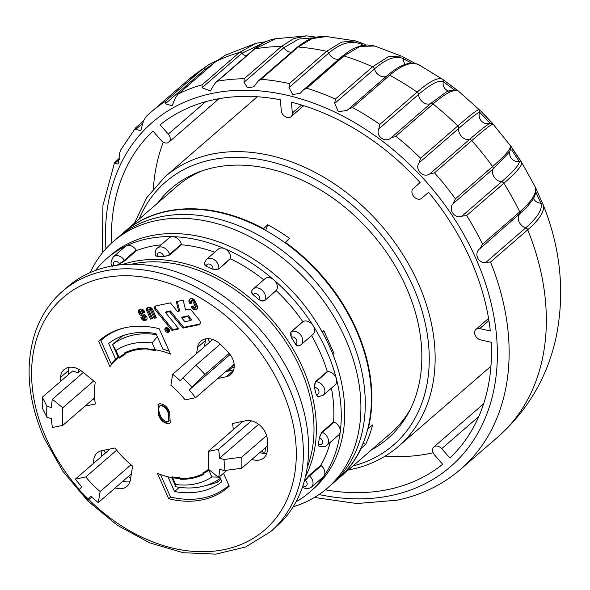 <?xml version="1.0" encoding="UTF-8"?>
<svg xmlns="http://www.w3.org/2000/svg" width="590" height="590" viewBox="0 0 590 590"><rect width="100%" height="100%" fill="white"/><g stroke="black" fill="none" stroke-linecap="round" stroke-linejoin="round"><path stroke-width="0.89" d="M263.597 453.408A12.892 9.521 -130.9 0 0 261.864 450.79M69.037 367.334A120.308 88.847 -130.9 0 0 68.742 374.326M293.201 506.744A163.283 120.574 -130.9 0 0 327.391 488.122L331.772 484.331A163.283 120.574 -130.9 0 0 334.943 307.442A163.283 120.574 -130.9 0 0 160.62 216.81A163.283 120.574 -130.9 0 0 117.838 237.6L123.966 232.29A163.283 120.574 49.1 0 1 166.749 211.493A163.283 120.574 49.1 0 1 341.072 302.124A163.283 120.574 49.1 0 1 337.9 479.014L331.772 484.331A163.283 120.574 -130.9 0 0 334.943 307.442A163.283 120.574 -130.9 0 0 160.62 216.81A163.283 120.574 -130.9 0 0 117.838 237.6L113.457 241.399A163.283 120.574 -130.9 0 0 90.181 272.61M78.404 369.111A109.57 80.911 -130.9 0 0 78.131 372.673L80.668 370.476M93.714 380.941L62.783 407.749A85.078 62.828 -130.9 0 0 62.842 425.346L94.629 397.785M241.834 421.562L241.59 422.47L208.137 451.468A85.078 62.828 -130.9 0 1 208.196 469.065L218.647 477.509L227.098 470.178M234.237 366.582A83.787 61.876 -130.9 0 0 233.168 365.122M128.428 476.447A109.57 80.911 -130.9 0 0 130.641 478.239M264.637 453.459A109.57 80.911 -130.9 0 0 265.707 447.456M103.759 450.303A109.57 80.911 -130.9 0 0 105.676 452.854M78.131 372.673L72.577 371.007L42.362 397.195L46.912 406.237L51.352 407.572A97.97 72.341 49.1 0 1 52.34 399.305L83.264 372.497M116.672 450.185L85.816 476.941A85.078 62.828 -130.9 0 0 100.108 491.566L131.01 464.773M85.816 476.941L75.395 479.11L110.146 448.975M75.395 479.11A97.97 72.341 -130.9 0 0 81.767 486.868L79.163 489.671A103.125 76.154 -130.9 0 0 88.161 498.882L90.757 496.079A97.97 72.341 -130.9 0 0 98.309 502.562L131.341 473.918M88.161 498.882L88.22 500.195A116.016 85.668 49.1 0 1 79.23 490.991L79.163 489.671M88.22 500.195L91.834 497.06M98.309 502.562L100.108 491.566M62.842 425.346L52.429 427.514A97.97 72.341 49.1 0 1 51.389 418.642L46.942 417.307L42.399 408.273A116.016 85.668 49.1 0 1 42.362 397.195M52.34 399.305L62.783 407.749M46.912 406.237A103.125 76.154 -130.9 0 0 46.942 417.307M182.826 377.939L195.895 365.232A116.016 85.668 49.1 0 1 204.885 374.444L191.816 387.143A103.125 76.154 -130.9 0 0 182.826 377.939L180.223 380.742A97.97 72.341 -130.9 0 0 172.671 374.259L170.879 385.248A85.078 62.828 -130.9 0 1 185.172 399.88L195.585 397.712L234.142 364.281M195.585 397.712A97.97 72.341 -130.9 0 0 189.22 389.953L230.078 354.524M204.885 374.444L229.171 353.388M191.816 387.143L189.22 389.953M195.895 365.232L220.203 344.154A17.184 12.692 49.1 0 0 200.917 341.116A17.184 12.692 49.1 0 0 197.561 347.399L196.559 353.55M172.671 374.259L212.725 339.53M251.377 420.847L218.558 449.3A97.97 72.341 49.1 0 1 219.591 458.172L258.641 424.313M218.558 449.3L208.137 451.468M224.075 470.584A103.125 76.154 -130.9 0 0 224.038 459.514L241.716 457.162A116.016 85.668 49.1 0 1 241.753 468.231L224.075 470.584L219.628 469.249A97.97 72.341 49.1 0 1 218.647 477.509M241.753 468.231L267.477 445.929M241.716 457.162L266.606 435.575M224.038 459.514L219.591 458.172M332.944 354.494L334.036 353.543L323.903 330.784L321.779 331.226M322.302 332.17L323.903 330.784M206.53 485.305A89.378 65.999 -130.9 0 0 217.946 481.919L217.268 480.4M220.874 479.375L217.946 481.919M167.958 476.772L174.537 491.551A89.378 65.999 -130.9 0 0 221.906 481.691L219.65 476.639M174.537 491.551L179.412 487.333M169.183 351.22A73.049 53.941 -130.9 0 0 162.936 349.243L155.981 333.638A89.378 65.999 -130.9 0 0 108.619 343.498L115.566 359.104A73.049 53.941 -130.9 0 0 111.303 364.045L114.113 361.611M208.108 338.682L209.664 342.178M231.479 366.582A80.778 59.656 49.1 0 1 232.187 367.548L228.028 371.162M234.201 367.128L232.187 367.548M241.059 421.725A80.778 59.656 49.1 0 1 241.148 422.846A80.778 59.656 49.1 0 0 241.059 421.725M160.495 474.537L170.488 496.987A96.679 71.39 -130.9 0 0 228.595 485.636A96.679 71.39 -130.9 0 0 228.905 485.371L228.595 485.636M115.566 359.104L118.059 356.943M125.161 327.716A96.679 71.39 -130.9 0 0 101.922 339.552A96.679 71.39 -130.9 0 0 100.831 340.526L111.303 364.045M363.211 443.083L365.557 444.55L361.183 448.341A163.283 120.574 49.1 0 1 338.336 478.63L390.875 433.082A163.283 120.574 -130.9 0 0 410.352 409.239M284.941 242.704L289.513 238.36A163.283 120.574 -130.9 0 0 278.745 231.14A163.283 120.574 -130.9 0 0 267.69 224.731L263.125 229.038M285.132 242.151A163.283 120.574 49.1 0 1 368.197 428.709L367.894 428.524M365.557 444.55A163.283 120.574 -130.9 0 0 372.57 424.911L368.197 428.709M124.188 232.099A163.283 120.574 49.1 0 1 124.402 231.907A163.283 120.574 49.1 0 1 263.31 228.522M203.299 170.451A163.283 120.574 -130.9 0 0 176.941 186.352L124.402 231.907M267.69 224.731L265.655 230.425M111.481 243.169A220.859 163.091 -130.9 0 1 152.987 131.054L161.107 140.383A6.446 4.757 -130.9 0 0 168.917 142.131A6.446 4.757 -130.9 0 0 168.283 134.129L160.17 124.8A220.859 163.091 -130.9 0 1 214.605 99.54A220.859 163.091 -130.9 0 1 280.39 99.769L281.26 110.61A6.446 4.757 -130.9 0 0 285.081 116.584A6.446 4.757 -130.9 0 0 291.01 116.709A6.446 4.757 -130.9 0 0 292.316 113.066L291.445 102.225A220.859 163.091 -130.9 0 1 420.11 182.576L413.221 188.579A6.446 4.757 -130.9 0 0 413.856 196.559A6.446 4.757 -130.9 0 0 421.673 198.306L428.569 192.303A220.859 163.091 -130.9 0 1 490.297 330.968L479.692 328.608A6.446 4.757 -130.9 0 0 477.612 328.564A6.446 4.757 -130.9 0 0 475.924 329.39A6.446 4.757 -130.9 0 0 475.208 335.282A6.446 4.757 -130.9 0 0 480.599 339.906L491.204 342.266A220.859 163.091 -130.9 0 1 449.853 458.01L441.733 448.68A6.446 4.757 -130.9 0 0 435.612 446.114A6.446 4.757 -130.9 0 0 433.923 446.932A6.446 4.757 -130.9 0 0 434.557 454.934L442.67 464.264A220.859 163.091 -130.9 0 1 325.363 489.833M202.097 87.74L202.164 84.739L239.378 52.473A2.581 1.903 49.1 0 1 239.496 52.444A2.581 1.903 49.1 0 1 241.797 53.314L202.097 87.74L210.372 90.978L213.787 85.049L215.829 82.386L217.533 81.199A236.325 174.515 49.1 0 1 244.179 78.736L281.393 46.463A236.325 174.515 -130.9 0 0 254.747 48.933A2.581 1.903 -130.9 0 0 254.696 48.941A2.581 1.903 -130.9 0 0 254.017 49.272L215.829 82.386M215.852 61.53A2.581 1.903 -130.8 0 0 215.556 61.729L225.564 55.069L215.852 61.53L177.833 94.437L175.333 98.073L172.081 105.794L165.355 103.752L165.458 101.303L202.672 69.037A236.325 174.515 -130.9 0 0 188.188 79.916L209.339 64.222M143.208 122.934L135.685 129.453L140.796 130.56L143.444 121.083L145.914 116.805L150.974 112.181A236.325 174.515 49.1 0 1 165.458 101.303M135.685 129.453L135.951 127.58M135.752 127.735L120.662 150.022L119.748 152.906L118.103 163.998L114.608 163.533L115.146 162.221L114.519 162.818M298.274 46.979A2.581 1.903 -130.9 0 0 297.08 47.333C304.138 41.971 309.042 39.029 311.778 38.52C314.16 37.915 315.989 36.337 326.395 36.528L312.095 38.579L298.274 46.979L261.009 79.296L258.317 80.933L253.737 86.811L247.549 87.777L244.024 82.246L244.179 78.736M411.65 63.182L403.39 58.735C396.274 55.128 386.627 58.521 374.458 68.905L334.7 103.383L335.371 99.068L372.644 66.758L388.67 56.478L401.207 56.043L374.731 46.027L360.011 46.381L344.044 55.91L306.778 88.227L303.12 90.181L300.059 93.434L292.662 94.474L288.997 87.549L289.358 83.596L326.572 51.323A236.325 174.515 -130.9 0 0 298.223 47.023A2.581 1.903 -130.9 0 0 297.692 47.06A2.581 1.903 -130.9 0 0 297.021 47.384L258.516 80.771M455.392 90.705L443.238 81.663C438.908 79.775 430.678 84.038 418.553 94.452L378.795 128.93L379.872 124.372L417.145 92.055C429.439 81.494 437.787 77.172 442.198 79.09L419.136 64.907C411.901 61.249 402.115 64.686 389.769 75.225L352.495 107.542L349.354 108.671L347.156 110.345L338.372 111.761L334.7 103.383M419.018 162.877C414.431 169.256 423.067 178.335 429.638 174.035L469.397 139.557C481.477 129.099 488.432 123.708 490.261 123.376L479.626 112.203C477.804 112.55 470.857 117.948 458.777 128.406L419.018 162.877L420.582 158.209L457.788 125.936A236.325 174.515 -130.9 0 0 433.038 103.973L395.824 136.246L390.927 137.957L430.685 103.486L444.676 93.168C448.09 90.44 452.427 89.606 457.685 90.668L457.685 90.668A2.581 2.53 -63.8 0 1 458.142 90.956C453.74 89.038 445.391 93.36 433.097 103.928L433.038 103.973A2.581 1.903 -130.9 0 0 431.039 103.383A2.581 1.903 -130.9 0 0 430.634 103.53M213.484 63.528L205.055 69.318A2.581 1.903 49.1 0 0 203.196 68.831A2.581 1.903 49.1 0 0 202.672 69.037L207.879 65.129L216.98 60.541M215.527 61.751A2.581 1.903 -130.8 0 1 215.556 61.729L215.498 61.78A2.581 1.903 -130.9 0 1 215.793 61.581A236.325 174.515 -130.9 0 1 239.378 52.473L255.994 43.284L225.564 55.069M371.671 449.728A165.429 122.159 -130.9 0 0 387.903 438.495A165.429 122.159 -130.9 0 0 391.118 259.283A165.429 122.159 -130.9 0 0 214.502 167.464A165.429 122.159 -130.9 0 0 171.152 188.527A165.429 122.159 -130.9 0 0 157.737 203.004M421.673 198.306A6.446 4.757 -130.9 0 0 421.68 198.306L428.576 192.318L421.673 198.306M526.346 207.879L479.913 248.692C473.394 253.066 478.32 264.136 485.976 262.299L525.734 227.829C537.755 217.275 542.807 209.059 540.89 203.181L535.971 192.318M509.627 154.425A8.592 8.533 170.5 0 0 509.635 154.484A8.592 8.533 170.5 0 0 509.649 154.558L509.849 151.586L493.07 169.02L453.312 203.491C447.677 208.956 454.632 219.296 461.867 216.206L501.625 181.727C513.676 171.225 519.554 164.492 519.259 161.52L511.663 149.978M378.795 128.93C375.365 136.01 385.233 143.363 390.927 137.957M254.806 48.882A2.581 1.903 -130.9 0 0 254.076 49.221C261.281 43.291 268.457 39.803 275.604 38.763L254.806 48.882L217.533 81.199M314.064 37.782L298.643 39.058L283.731 47.82A2.581 1.903 49.1 0 0 281.393 46.463L293.746 38.616L306.498 35.865L275.604 38.763M355.527 40.916L360.94 42.819A2.581 2.286 116.3 0 1 362.127 44.582C352.097 39.877 340.976 42.709 328.755 53.078L328.696 53.122A2.581 1.903 49.1 0 0 326.572 51.323L341.551 42.104L355.527 40.916L326.395 36.528M415.471 63.543L401.997 56.434A2.581 2.434 118.4 0 1 402.159 56.507L402.159 56.507A2.581 2.434 118.4 0 1 403.39 58.735A8.592 8.105 -61.6 0 0 405.3 64.332M402.321 56.611L415.39 63.528M419.136 64.907L419.121 64.9A2.581 2.434 -61.6 0 0 419.114 64.893C414.94 62.71 410.072 62.614 404.504 64.598C400.226 66.434 397.874 66.817 387.571 75.277L387.571 75.277A2.581 1.903 -130.9 0 0 387.542 75.299M458.718 128.45A2.581 1.903 49.1 0 0 457.788 125.936L457.847 125.891C470.097 115.286 477.155 109.814 479.006 109.467L458.106 90.808L443.046 79.628L458.142 90.956M492.001 122.794L480.474 110.699L492.96 124.129C491.109 124.468 484.058 129.947 471.808 140.553L434.535 172.87L429.638 174.035M453.312 203.491L455.399 198.83L492.672 166.513C504.885 155.863 510.844 149.027 510.549 146.01L521.796 162.707C522.091 165.731 516.132 172.568 503.919 183.217L466.646 215.534L461.867 216.206M479.913 248.692L482.554 244.164L519.82 211.847C532.01 201.153 537.136 192.812 535.196 186.838L543.161 204.723C545.101 210.696 539.975 219.038 527.784 229.731L490.511 262.048L485.976 262.299M535.248 186.941L535.211 186.838A2.581 2.493 -20.1 0 1 535.3 187.074L543.161 204.723A2.581 2.493 160 0 0 540.89 203.181A8.592 8.304 160 0 1 533.522 198.454M490.511 262.048A236.325 174.515 49.1 0 1 460.62 469.286L497.835 437.02C528.131 410.094 547.601 376.641 556.237 336.669C565.05 292.338 560.662 248.279 543.073 204.501L543.08 204.516M492.96 124.129A2.581 2.574 -96 0 0 490.769 123.273L488.55 123.73A8.592 8.57 -96.4 0 0 488.631 123.723M262.757 43.225L241.797 53.314M418.494 94.503A2.581 1.903 49.1 0 0 417.086 92.106A236.325 174.515 -130.9 0 0 389.71 75.269A2.581 1.903 -130.9 0 0 388.191 74.996A2.581 1.903 -130.9 0 0 387.512 75.321L347.724 109.828M211.869 476.978A79.495 58.698 -130.9 0 1 175.695 484.508L172.31 476.919A71.331 52.672 49.1 0 0 179.847 477.686L180.533 479.242A73.049 53.941 -130.9 0 0 192.665 478.225A73.049 53.941 -130.9 0 0 203.557 474.449L202.864 472.892A71.331 52.672 49.1 0 0 208.491 469.382L211.869 476.978L218.167 477.126M116.023 350.49L119.401 358.086A71.331 52.672 49.1 0 1 125.028 354.575L124.343 353.019A73.049 53.941 -130.9 0 1 147.36 348.225L148.053 349.781A71.331 52.672 49.1 0 1 155.583 350.548L152.205 342.96A79.495 58.698 -130.9 0 0 132.706 343.55A79.495 58.698 -130.9 0 0 116.023 350.49L112.565 344.604A85.934 63.462 49.1 0 1 133.451 335.017A85.934 63.462 49.1 0 1 156.431 334.648M220.394 478.306A85.934 63.462 49.1 0 1 201.013 486.757A85.934 63.462 49.1 0 1 175.85 486.75L171.764 477.568M122.786 335.747L112.565 344.604L118.42 357.754M127.359 334.338L127.057 334.596A85.934 63.462 49.1 0 1 128.03 334.169M181.396 478.49L180.533 479.242M175.695 484.508L175.85 486.75M219.074 477.133L219.878 477.148M152.205 342.96L157.309 336.61M327.391 488.122A163.283 120.574 -130.9 0 0 330.562 311.24A163.283 120.574 -130.9 0 0 156.247 220.608A163.283 120.574 -130.9 0 0 113.457 241.399M138.783 312.951A4.609 3.407 -130.9 0 0 139.026 313.438A13.445 9.927 -130.9 0 0 139.513 314.249A2.567 1.895 -130.9 0 0 140.612 315.326A6.579 4.86 -130.9 0 0 141.792 315.908L143.754 316.668A1.401 1.032 49.1 0 1 144.83 317.899A0.797 0.59 49.1 0 1 144.506 318.556A2.124 1.571 49.1 0 1 144.181 318.607A0.708 0.524 49.1 0 1 143.658 318.386A1.829 1.35 49.1 0 1 143.105 317.612L142.928 317.214L140.877 317.641L141.172 318.298A2.921 2.161 -130.9 0 0 143.355 320.326A4.794 3.54 -130.9 0 0 146.313 320.06A2.921 2.161 -130.9 0 0 146.475 319.935A2.921 2.161 -130.9 0 0 147.028 317.981A4.093 3.024 -130.9 0 0 143.827 314.197L142.109 313.556A2.441 1.8 49.1 0 1 141.113 312.914A0.922 0.679 49.1 0 1 140.84 312.53A2.544 1.881 49.1 0 1 140.634 311.874A0.959 0.708 49.1 0 1 141.489 311.173A1.394 1.032 49.1 0 1 142.411 312.095L142.765 312.899L144.934 312.442L144.469 311.395A2.921 2.161 -130.9 0 0 143.068 309.75A3.739 2.766 -130.9 0 0 142.079 309.263A3.466 2.559 -130.9 0 0 140.641 309.153L140 309.285A4.034 2.98 -130.9 0 0 138.945 309.802A4.034 2.98 -130.9 0 0 138.746 310.001A2.449 1.807 -130.9 0 0 138.362 311.041A4.226 3.12 -130.9 0 0 138.561 312.376A4.609 3.407 -130.9 0 0 138.783 312.951M145.383 317.796A0.797 0.59 -130.9 0 0 145.701 317.147A1.401 1.032 -130.9 0 0 144.631 315.908L142.662 315.149A6.579 4.86 49.1 0 1 141.482 314.566A2.567 1.895 49.1 0 1 140.391 313.489A13.445 9.927 49.1 0 1 139.904 312.678A4.609 3.407 49.1 0 1 139.66 312.191A4.609 3.407 49.1 0 1 139.439 311.616A4.226 3.12 49.1 0 1 139.24 310.281A2.449 1.807 49.1 0 1 139.454 309.47M154.846 309.197A3.201 2.367 -130.9 0 0 155.421 310.134L171.904 330.37L178.851 328.925L165.488 312.516L169.485 311.682L182.848 328.099L198.697 324.795A3.496 2.581 -130.9 0 0 199.612 324.353A3.496 2.581 -130.9 0 0 199.368 320.127L191.698 310.709A3.09 2.286 -130.9 0 0 188.675 309.374L185.614 310.016L183.151 300.214L176.307 301.638L178.77 311.439L177.575 311.69L170.392 302.869L156.033 305.856A3.201 2.367 -130.9 0 0 155.2 306.262A3.201 2.367 -130.9 0 0 154.846 309.197M178.453 328.431L172.782 329.618L156.298 309.374A3.201 2.367 49.1 0 1 155.716 308.437A3.201 2.367 49.1 0 1 155.701 305.959M169.205 329.589A2.677 1.977 -130.9 0 0 165.399 327.996A2.677 1.977 -130.9 0 0 165.104 330.444A2.677 1.977 -130.9 0 0 168.91 332.045A2.677 1.977 -130.9 0 0 169.205 329.589M165.915 327.701A2.677 1.977 -130.9 0 0 165.982 329.685A2.677 1.977 -130.9 0 0 169.271 331.573M233.271 429.682A80.778 59.656 49.1 0 0 232.563 423.487L245.801 420.736A17.184 12.692 49.1 0 1 265.714 433.171A17.184 12.692 49.1 0 1 267.329 439.602A120.308 88.847 49.1 0 1 267.358 450.059A17.184 12.692 49.1 0 1 263.848 457.855A17.184 12.692 49.1 0 1 251.93 459.404M220.21 344.162A120.308 88.847 -130.9 0 1 228.706 352.857A17.184 12.692 49.1 0 1 232.607 358.816A17.184 12.692 49.1 0 1 230.712 374.539A17.184 12.692 49.1 0 1 226.213 376.73L217.754 378.492M270.729 531.575L275.98 527.018A158.983 117.403 -130.9 0 0 293.525 381.568A158.983 117.403 -130.9 0 0 67.673 286.784L62.422 291.342A158.983 117.403 49.1 0 1 288.274 386.118A158.983 117.403 49.1 0 1 270.729 531.575L245.624 546.967L215.844 554.135L183.239 552.712L149.735 542.874L117.27 525.248L87.733 500.888L62.864 471.248L44.117 438.068C27.45 399.577 24.655 363.882 35.717 330.99C41.433 315.112 50.334 301.896 62.422 291.342M168.157 328.254L169.212 330.621L168.312 331.101L167.014 330.592L167.508 329.707L166.115 328.66L167.767 329.655L167.597 328.35L168.777 331.005M167.449 330.216L167.944 329.323M166.115 328.66L166.808 328.224L167.567 328.792M158.467 414.866L158.009 404.541L159.706 403.722C164.411 404.121 167.722 407.063 169.64 412.543L170.237 422.868L168.585 423.664C163.836 423.296 160.465 420.36 158.467 414.866L158.902 414.49L158.238 404.356M170.466 354.111A72.186 53.307 -130.9 0 0 116.658 359.192A72.186 53.307 -130.9 0 0 109.947 366.707L98.641 341.308A97.542 72.024 -130.9 0 1 100.049 340.039A97.542 72.024 -130.9 0 1 159.16 328.711L170.466 354.111M170.716 497.038L168.74 498.757L157.434 473.357A72.186 53.307 -130.9 0 0 209.229 469.906M168.74 498.757A97.542 72.024 -130.9 0 0 227.851 487.428A97.542 72.024 -130.9 0 0 229.259 486.16L223.522 473.276M60.423 381.538A120.308 88.847 49.1 0 1 60.534 377.408A17.184 12.692 49.1 0 1 64.052 369.613A17.184 12.692 49.1 0 1 81.981 371.464L95.263 382.195A80.778 59.656 49.1 0 0 95.337 403.973L85.012 406.126M115.175 487.937A17.184 12.692 49.1 0 0 126.983 486.352A17.184 12.692 49.1 0 0 130.338 480.068L132.617 466.093A80.778 59.656 -130.9 0 1 114.925 447.98L101.687 450.738A17.184 12.692 49.1 0 0 97.18 452.928A17.184 12.692 49.1 0 0 93.758 463.187M194.486 307.729A0.797 0.59 49.1 0 1 193.734 307.147L193.181 305.9L191.079 306.343L191.617 307.552A2.921 2.161 -130.9 0 0 193.8 309.58A4.794 3.54 -130.9 0 0 197.023 309.108A4.794 3.54 -130.9 0 0 197.281 308.85A2.921 2.161 -130.9 0 0 197.444 306.335L195.01 300.87A2.921 2.161 -130.9 0 0 192.827 298.842A4.794 3.54 -130.9 0 0 189.604 299.307A4.794 3.54 -130.9 0 0 189.346 299.565A2.921 2.161 -130.9 0 0 189.184 302.08L189.825 303.526L191.927 303.09L191.16 301.379A0.797 0.59 49.1 0 1 191.315 300.605A2.124 1.571 49.1 0 1 191.993 300.45A0.797 0.59 49.1 0 1 192.79 301.04L195.356 306.807A0.797 0.59 49.1 0 1 195.179 307.596A2.124 1.571 49.1 0 1 194.486 307.729M148.901 309.698A0.664 0.487 49.1 0 1 149.093 309.455A1.637 1.21 49.1 0 1 149.654 309.337A0.664 0.487 49.1 0 1 150.008 309.47A1.121 0.826 49.1 0 1 150.494 310.067L154.167 318.312L156.357 317.855L152.714 309.669A3.422 2.53 -130.9 0 0 150.922 307.663A2.471 1.829 -130.9 0 0 149.69 307.302A8.865 6.549 -130.9 0 0 147.397 307.781A2.471 1.829 -130.9 0 0 147.05 307.995A2.471 1.829 -130.9 0 0 146.667 308.548A3.422 2.53 -130.9 0 0 146.814 310.901L150.457 319.079L152.655 318.622L148.982 310.384A1.121 0.826 49.1 0 1 148.901 309.698M178.77 311.439L179.648 310.679L177.325 301.424M199.995 323.903A3.496 2.581 49.1 0 1 199.575 324.035L183.726 327.339L170.363 310.923L166.365 311.756L165.488 312.516M191.669 319.728L188.446 315.768L182.531 317L181.654 317.759L184.877 321.72L190.791 320.488L191.669 319.728M205.851 338.844A17.184 12.692 -130.9 0 0 205.438 340.563L204.435 346.714M233.655 369.989L225.631 371.656M68.986 367.341A17.184 12.692 -130.9 0 0 68.418 370.572L60.534 377.408M68.307 374.709A120.308 88.847 49.1 0 1 68.418 370.572M92.888 399.29L94.717 398.914M102.122 450.649A17.184 12.692 -130.9 0 0 101.635 456.358M123.059 481.108A17.184 12.692 -130.9 0 0 129.933 481.787M228.994 485.563A97.542 72.024 49.1 0 1 227.924 486.212M259.806 452.574A17.184 12.692 -130.9 0 0 266.791 453.297M101.502 338.822L98.641 341.308M170.451 422.669L168.585 423.664M169.02 423.281C164.271 422.912 160.9 419.984 158.902 414.49M168.998 420.987L168.6 412.476C167.191 408.177 164.64 405.787 160.959 405.3L159.602 406.06M167.663 421.725L168.784 421.194L168.165 412.852C166.749 408.56 164.204 406.163 160.524 405.677L159.366 406.245L158.445 409.667L159.942 414.571C161.431 418.826 164.005 421.216 167.663 421.725M160.959 405.3L160.524 405.677M195.349 307.449L196.057 306.837A0.797 0.59 -130.9 0 0 196.234 306.048L193.668 300.281A0.797 0.59 -130.9 0 0 192.871 299.691A2.124 1.571 -130.9 0 0 192.185 299.845L191.315 300.605M191.691 302.559L189.825 303.526M190.695 302.766L190.054 301.32A2.921 2.161 49.1 0 1 190.098 298.975M197.407 308.688A4.794 3.54 49.1 0 1 194.678 308.821A2.921 2.161 49.1 0 1 192.488 306.793L192.185 306.107M183.726 327.339L182.848 328.099M170.363 310.923L169.485 311.682M172.782 329.618L171.904 330.37M190.791 320.488L187.568 316.528L188.446 315.768M187.568 316.528L181.654 317.759M156.121 317.324L155.045 317.553L151.372 309.308A1.121 0.826 -130.9 0 0 150.885 308.71A0.664 0.487 -130.9 0 0 150.524 308.577A1.637 1.21 -130.9 0 0 149.963 308.695A0.664 0.487 -130.9 0 0 149.845 308.799M152.419 318.099L150.457 319.079M151.335 318.32L147.692 310.141A3.422 2.53 49.1 0 1 147.544 307.788A2.471 1.829 49.1 0 1 147.581 307.7M155.045 317.553L154.167 318.312M146.829 319.5A4.794 3.54 49.1 0 1 144.233 319.566A2.921 2.161 49.1 0 1 142.043 317.538L141.984 317.405M144.697 311.918L142.765 312.899M143.643 312.139L143.282 311.336A1.394 1.032 -130.9 0 0 142.367 310.414L141.489 311.173M142.367 310.414A0.907 0.671 -130.9 0 0 141.674 310.502M167.014 330.592L167.508 329.707M168.445 330.776L168.054 329.891L167.221 330.555L168.445 330.776M167.634 329.972L167.221 330.555L168.452 330.489M167.39 328.394L167.818 328.018M166.373 328.601L166.808 328.224M168.069 329.596L167.656 330.171M296.055 501.795A154.683 114.231 -130.9 0 0 309.507 492.259A154.683 114.231 -130.9 0 0 323.969 476.049A154.683 114.231 -130.9 0 0 340.268 431.821A154.683 114.231 -130.9 0 0 336.462 379.009A154.683 114.231 -130.9 0 0 313.12 325.643A154.683 114.231 -130.9 0 0 273.804 279.852A154.683 114.231 -130.9 0 0 224.495 248.611A154.683 114.231 -130.9 0 0 172.7 236.664A154.683 114.231 -130.9 0 0 126.304 245.838A154.683 114.231 -130.9 0 0 106.827 258.523A154.683 114.231 -130.9 0 0 95.484 270.486M309.507 492.259L313.01 489.221A154.683 114.231 -130.9 0 0 316.624 322.612A154.683 114.231 -130.9 0 0 110.33 255.485L106.827 258.523M299.639 345.57C298.193 346.5 296.741 345.917 295.295 343.815A146.091 107.882 -130.9 0 0 293.282 340.555A146.091 107.882 -130.9 0 0 291.202 337.332L290.995 331.897L302.818 321.646A146.091 107.882 -130.9 0 0 276.172 290.619L264.35 300.863L259.017 299.86A146.091 107.882 -130.9 0 0 253.228 294.823C251.369 293.075 251.001 291.541 252.129 290.243M263.737 279.822A146.091 107.882 -130.9 0 0 230.535 258.818L218.713 269.07L212.872 269.254A146.091 107.882 -130.9 0 0 206.271 266.429L204.243 263.59A4.3 2.419 7.3 0 0 206.323 266.038L206.271 266.429M214.753 252.196A146.091 107.882 -130.9 0 0 181.491 244.769L169.669 255.013L163.88 256.657A146.091 107.882 -130.9 0 0 157.464 256.473L155.517 255.758L155.377 255.212A4.3 1.623 -14.3 0 0 157.353 256.045L157.464 256.473M161.136 244.828A146.091 107.882 -130.9 0 0 136.511 250.603L124.689 260.854L119.49 263.981A146.091 107.882 -130.9 0 0 116.621 265.286M126.304 245.838A8.164 6.025 -130.9 0 0 125.272 246.509L113.45 256.761A8.164 6.025 49.1 0 1 124.343 260.301L136.165 250.049A8.164 6.025 -130.9 0 0 126.304 245.838M304.189 481.61A146.091 107.882 -130.9 0 0 305.126 480.179L309.005 475.511L320.827 465.267A146.091 107.882 -130.9 0 0 330.289 442.257M321.779 432.168L322.339 432.404A8.164 6.025 49.1 0 1 327.015 436.467A8.164 6.025 49.1 0 1 326.823 445.266C325.422 446.866 322.944 447.183 319.382 446.217L318.858 445.996L318.467 443.99A146.091 107.882 -130.9 0 0 319.286 437.647L321.779 432.168L333.601 421.916A146.091 107.882 -130.9 0 0 331.41 388.132M315.451 381.73L315.997 381.745A8.164 6.025 49.1 0 1 323.409 386.443A8.164 6.025 49.1 0 1 323.217 395.241L318.113 396.819L316.166 394.422A146.091 107.882 -130.9 0 0 314.396 387.49L315.451 381.73L327.273 371.479A146.091 107.882 -130.9 0 0 311.608 335.585M309.005 475.511L309.499 475.938A8.164 6.025 49.1 0 1 311.572 478.357A8.164 6.025 49.1 0 1 311.38 487.148L323.202 476.904A8.164 6.025 -130.9 0 0 323.969 476.049A8.164 6.025 -130.9 0 0 321.321 465.694L320.827 465.267M326.823 445.266L338.645 435.014A8.164 6.025 -130.9 0 0 340.268 431.821A8.164 6.025 -130.9 0 0 334.161 422.152L333.601 421.916M323.217 395.241L335.039 384.99A8.164 6.025 -130.9 0 0 336.462 379.009A8.164 6.025 -130.9 0 0 327.819 371.501L327.273 371.479M290.995 331.897L291.438 331.683A8.164 6.025 49.1 0 1 301.298 335.894A8.164 6.025 49.1 0 1 301.114 344.693L312.929 334.442A8.164 6.025 -130.9 0 0 313.12 325.643A8.164 6.025 -130.9 0 0 303.26 321.432L302.818 321.646M264.35 300.863L276.452 290.206A8.164 6.025 -130.9 0 0 273.804 279.852A8.164 6.025 -130.9 0 0 264.991 278.731L253.169 288.982A8.164 6.025 49.1 0 1 264.062 292.522A8.164 6.025 49.1 0 1 264.63 300.457A4.3 2.847 -145.5 0 1 259.224 299.565A3.865 2.854 -130.9 0 0 258.951 295.804A3.865 2.854 -130.9 0 0 253.435 294.528L253.228 294.823M276.452 290.206L276.172 290.619M218.713 269.07L230.602 258.28A8.164 6.025 -130.9 0 0 224.495 248.611A8.164 6.025 -130.9 0 0 218.285 249.135L206.463 259.379A8.164 6.025 49.1 0 1 217.349 262.926A8.164 6.025 49.1 0 1 218.787 268.531A4.3 2.419 -172.7 0 1 212.924 268.856A3.865 2.854 -130.9 0 0 212.245 266.201A3.865 2.854 -130.9 0 0 208.735 263.981A3.865 2.854 -130.9 0 0 206.323 266.038M230.602 258.28L230.535 258.818M169.669 255.013L169.522 254.423L181.344 244.179A8.164 6.025 -130.9 0 0 172.7 236.664A8.164 6.025 -130.9 0 0 169.219 237.814L157.397 248.066A8.164 6.025 49.1 0 1 168.29 251.613A8.164 6.025 49.1 0 1 169.522 254.423A4.3 1.623 165.7 0 1 163.769 256.222A3.865 2.854 -130.9 0 0 163.187 254.887A3.865 2.854 -130.9 0 0 159.064 252.712A3.865 2.854 -130.9 0 0 157.353 256.045M181.344 244.179L181.491 244.769M136.165 250.049L136.511 250.603M488.926 320.606L479.692 328.608M478.763 416.577L441.733 448.68M257.299 96.767L164.898 176.889A178.32 131.681 49.1 0 1 211.626 154.182A178.32 131.681 49.1 0 1 402.004 253.162A178.32 131.681 49.1 0 1 398.538 446.342L490.939 366.213M352.916 465.997A174.021 128.509 -130.9 0 0 411.422 282.883A174.021 128.509 -130.9 0 0 211.124 159.875A174.021 128.509 -130.9 0 0 138.982 219.274M105.934 248.744A227.733 168.172 49.1 0 1 211.906 93.471A227.733 168.172 49.1 0 1 475.747 258.236A227.733 168.172 49.1 0 1 390.934 495.593A227.733 168.172 49.1 0 1 319.057 494.531M178.586 93.847A236.325 174.515 49.1 0 1 202.164 84.739M146.15 116.584A236.325 174.515 49.1 0 1 150.974 112.181L188.188 79.916M205.055 69.318L165.355 103.752M374.399 68.956A2.581 1.903 49.1 0 0 372.585 66.803A236.325 174.515 -130.9 0 0 343.992 55.962A2.581 1.903 -130.9 0 0 342.967 55.895A2.581 1.903 -130.9 0 0 342.288 56.22L303.238 90.078M119.954 158.894L114.608 163.533M385.196 456.092A220.859 163.091 -130.9 0 0 429.83 453.459A220.859 163.091 -130.9 0 0 433.163 452.722M497.835 437.02A236.325 174.515 -130.9 0 0 527.726 229.783A2.581 1.903 -130.9 0 0 525.675 227.873M163.305 142.19A220.859 163.091 -130.9 0 0 153.356 188.719M466.646 215.534A236.325 174.515 49.1 0 1 482.554 244.164M519.62 214.266A2.581 1.903 49.1 0 0 519.768 211.899A236.325 174.515 -130.9 0 0 503.86 183.261A2.581 1.903 -130.9 0 0 501.574 181.772M434.535 172.87A236.325 174.515 49.1 0 1 455.399 198.83M493.011 169.065A2.581 1.903 49.1 0 0 492.613 166.564A236.325 174.515 -130.9 0 0 471.749 140.597A2.581 1.903 -130.9 0 0 469.338 139.609M395.824 136.246A236.325 174.515 49.1 0 1 420.582 158.209M352.495 107.542A236.325 174.515 49.1 0 1 379.872 124.372M306.778 88.227A236.325 174.515 49.1 0 1 335.371 99.068M261.009 79.296A236.325 174.515 49.1 0 1 289.358 83.596M519.82 211.847A2.581 1.903 49 0 1 519.672 214.214A8.592 6.343 -130.9 0 0 519.038 221.781A8.592 6.343 -130.9 0 0 525.734 227.829A2.581 1.903 -131 0 1 527.784 229.731M492.672 166.513A2.581 1.903 49.1 0 1 493.07 169.02A8.592 6.343 -130.9 0 0 494.199 177.066A8.592 6.343 -130.9 0 0 501.625 181.727A2.581 1.903 -131 0 1 503.919 183.217M457.847 125.891A2.581 1.903 49.1 0 1 458.777 128.406A8.592 6.343 -130.9 0 0 461.616 136.519A8.592 6.343 -130.9 0 0 469.397 139.557A2.581 1.903 -131 0 1 471.808 140.553M417.145 92.055A2.581 1.903 49.1 0 1 418.553 94.452A8.592 6.343 -130.9 0 0 422.956 102.225A8.592 6.343 -130.9 0 0 430.685 103.486A2.581 1.903 -130.9 0 1 433.097 103.928M372.644 66.758A2.581 1.903 49.1 0 1 374.458 68.905A8.592 6.343 -130.9 0 0 379.746 75.697A8.592 6.343 -130.9 0 0 386.885 75.867M348.115 109.489L387.431 75.402A2.581 1.903 -130.9 0 1 387.512 75.321L387.571 75.277A2.581 1.903 -130.9 0 1 389.769 75.225M326.624 51.278A2.581 1.903 49.1 0 1 328.755 53.078A8.592 6.343 -130.9 0 0 339.058 59.022M328.696 53.122L288.997 87.549M281.452 46.418A2.581 1.903 49.1 0 1 283.783 47.768A8.592 6.343 -130.9 0 0 291.372 52.281M283.731 47.82L244.024 82.246M239.437 52.422A2.581 1.903 49.2 0 1 241.856 53.262A8.592 6.343 -130.9 0 0 246.281 55.984M202.731 68.993A2.581 1.903 49.2 0 1 205.114 69.273A8.592 6.343 -130.9 0 0 206.117 69.908M509.649 154.558A8.592 8.533 170.5 0 0 519.259 161.52A2.581 2.559 170.5 0 1 521.796 162.707M479.006 109.467A2.581 2.574 83.7 0 1 479.626 112.203A8.592 8.57 -96.4 0 0 488.55 123.73M442.198 79.09A2.581 2.53 116.2 0 1 443.238 81.663A8.592 8.43 -63.8 0 0 447.758 90.853M362.127 44.582A8.592 7.611 -63.7 0 0 362.275 45.474M535.3 187.074L535.801 189.125L535.565 193.262L534.629 196.168L532.807 199.686L525.756 208.499M510.549 146.01A2.581 2.559 -9.6 0 1 510.999 147.08L509.716 151.837M344.044 55.91A2.581 1.903 -130.9 0 0 342.348 56.168L342.348 56.168A2.581 1.903 -130.9 0 0 342.318 56.198M301.571 105.042L292.316 113.066M205.674 101.709L168.283 134.129M231.922 366.206A80.778 59.656 49.1 0 1 232.807 367.423M139.904 312.678L139.026 313.438M156.298 309.374L155.421 310.134M88.869 499.634A153.828 113.597 -130.9 0 0 251.333 539.444A153.828 113.597 -130.9 0 0 281.695 389.216A153.828 113.597 -130.9 0 0 103.486 277.927A153.828 113.597 -130.9 0 0 46.197 438.245A153.828 113.597 -130.9 0 0 79.311 489.508M226.213 376.73L233.522 370.395M205.438 340.563L197.561 347.399M168.6 412.476L168.165 412.852M196.234 306.048L195.356 306.807M193.668 300.281L192.79 301.04M192.871 299.691L191.993 300.45M190.054 301.32L189.184 302.08M189.892 299.086L189.346 299.565M194.678 308.821L193.8 309.58M192.488 306.793L191.617 307.552M199.575 324.035L198.697 324.795M149.963 308.695L149.093 309.455M147.692 310.141L146.814 310.901M147.544 307.788L146.667 308.548M151.372 309.308L150.494 310.067M150.885 308.71L150.008 309.47M150.524 308.577L149.654 309.337M144.233 319.566L143.355 320.326M142.043 317.538L141.172 318.298M145.701 317.147L144.83 317.899M144.631 315.908L143.754 316.668M142.662 315.149L141.792 315.908M141.482 314.566L140.612 315.326M140.391 313.489L139.513 314.249M139.439 311.616L138.561 312.376M139.24 310.281L138.362 311.041M139.174 309.625L138.746 310.001M143.282 311.336L142.411 312.095M141.725 310.465L140.848 311.218M121.968 264.696A146.091 107.882 49.1 0 1 289.779 343.594A146.091 107.882 49.1 0 1 305.539 476.396M307.265 467.324A144.373 106.613 -130.9 0 0 287.736 344.907A144.373 106.613 -130.9 0 0 131.201 264.276M302.913 485.784A3.865 2.854 -130.9 0 0 306.601 485.585A3.865 2.854 -130.9 0 0 306.468 481.639A3.865 2.854 -130.9 0 0 305.487 480.496L305.126 480.179M319.382 446.217A4.3 1.593 -66.9 0 1 318.88 444.167A3.865 2.854 -130.9 0 0 322.184 443.51A3.865 2.854 -130.9 0 0 321.911 439.749A3.865 2.854 -130.9 0 0 319.699 437.824L319.286 437.647M318.637 396.834A4.3 2.397 -88.4 0 1 316.565 394.437A3.865 2.854 -130.9 0 0 318.305 389.725A3.865 2.854 -130.9 0 0 314.795 387.497L314.396 387.49M300.081 345.356A4.3 2.839 -115.4 0 1 299.646 345.644A4.3 2.839 -115.4 0 1 295.62 343.66A3.865 2.854 -130.9 0 0 296.195 339.176A3.865 2.854 -130.9 0 0 291.526 337.178L291.202 337.332M119.49 263.981L119.239 263.582A4.3 0.583 147.7 0 0 124.343 260.301L124.689 260.854M119.239 263.582A3.865 2.854 -130.9 0 0 114.711 261.525A3.865 2.854 -130.9 0 0 113.782 265.714M163.88 256.657L163.769 256.222M212.872 269.254L212.924 268.856M251.805 290.605L252.085 290.199A4.3 2.847 34.5 0 1 252.409 289.838A8.164 6.025 49.1 0 1 253.169 288.982L252.085 290.199A4.3 2.847 34.5 0 0 253.435 294.528M291.526 337.178A4.3 2.839 64.6 0 1 291.438 331.683L303.26 321.432M314.795 387.497A4.3 2.397 91.6 0 1 315.997 381.745L327.819 371.501M316.166 394.422L316.565 394.437M319.699 437.824A4.3 1.593 113.1 0 1 322.339 432.404L334.161 422.152M318.467 443.99L318.88 444.167M305.487 480.496A4.3 0.546 131 0 1 309.499 475.938L321.321 465.694M101.922 339.552L107.823 334.442M164.898 176.889L146.74 197.672L134.373 223.263M348.307 469.987L350.998 469.463C369.266 465.621 385.108 457.914 398.538 446.342M114.578 162.582L102.926 205.519L102.372 252.904M314.433 497.473L356.795 503.536L397.07 500.209C421.452 495.084 442.64 484.774 460.62 469.286M492.023 122.816L511.25 146.726L520.97 161.188M520.985 161.203L535.086 186.521M526.14 208.1L525.727 208.521M449.248 91.236L447.714 90.831M119.94 157.862L114.711 162.39M360.94 42.819L366.117 44.98M342.288 56.22L348.366 51.559L353.329 48.645L360.667 45.843L367.408 44.943L373.92 45.784M316.424 37.192L306.49 35.865M265.965 41.669L255.994 43.284M215.498 61.78L177.833 94.437M143.451 121.053L135.825 127.669M303.703 105.706L291.01 116.709M219.001 98.7L168.917 142.131M483.608 403.855L433.923 446.932M488.564 318.423L475.924 329.39M118.996 357.164L116.658 359.192M168.784 421.194L169.219 420.81M159.366 406.245L159.809 405.868M196.145 306.778L195.268 307.538M192.126 299.89L191.249 300.649M149.897 308.74L149.027 309.499M145.56 317.708L144.683 318.467M141.696 310.48L140.818 311.24M167.523 329.508L167.088 329.884M311.38 487.148L308.651 488.557L305.487 488.594L302.412 487.266M301.114 344.693L299.204 345.851M111.112 266.186L111.982 265.434M112.543 266.466C110.286 264.6 110.588 261.363 113.45 256.761M157.397 248.066C155.627 249.245 154.956 251.62 155.377 255.212M206.463 259.379L204.243 263.59"/></g></svg>
